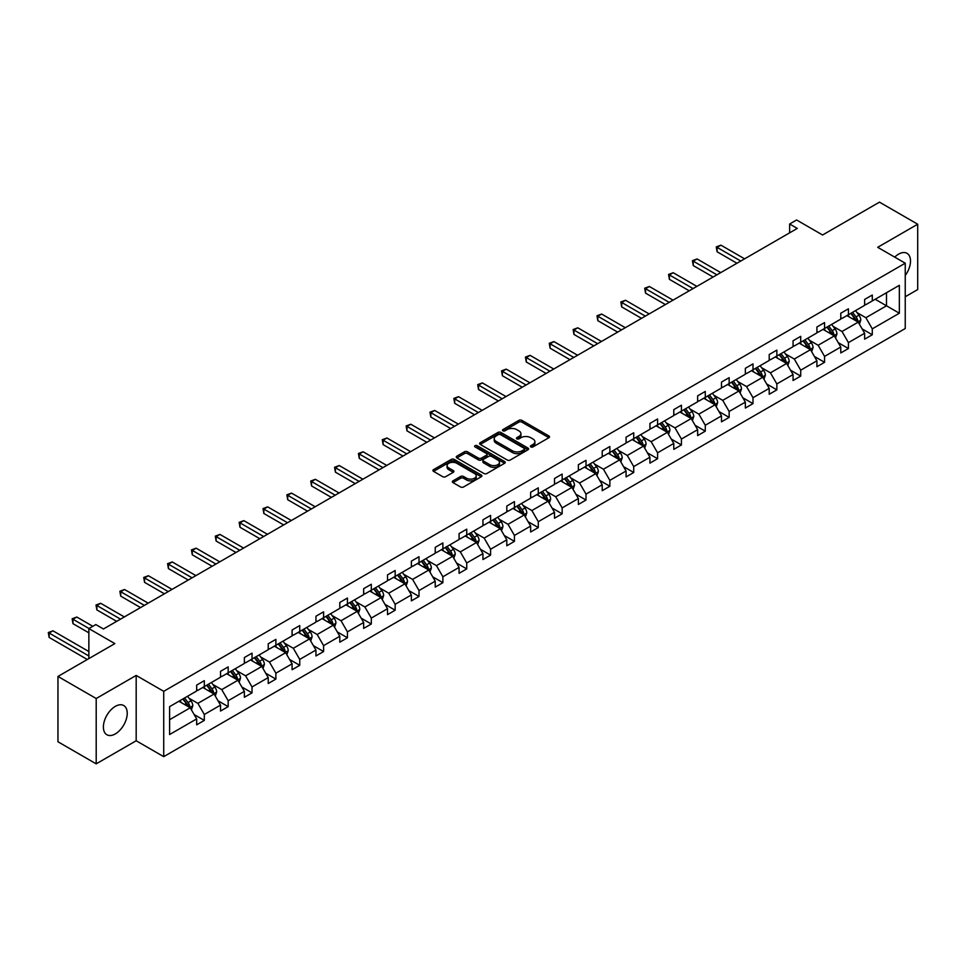 <?xml version="1.0" encoding="UTF-8"?>
<svg xmlns="http://www.w3.org/2000/svg" width="966" height="966" viewBox="0 0 966 966"><rect width="100%" height="100%" fill="white"/><g stroke="black" fill="none" stroke-linecap="round" stroke-linejoin="round"><path stroke-width="1.45" d="M530.841 446.92A1.485 0.857 0 0 0 532.954 446.92L548.893 437.707A2.125 1.22 0 0 0 549.521 436.837A2.125 1.22 0 0 0 548.893 435.968L521.881 420.379A2.125 1.22 0 0 0 518.875 420.379L502.924 429.58A1.485 0.857 0 0 0 502.489 430.184A1.485 0.857 0 0 0 502.924 430.8A1.485 0.857 0 0 0 505.025 430.8L507.09 429.604A6.798 3.924 0 0 1 516.701 429.604L518.947 430.908A6.798 3.924 0 0 1 520.94 433.674A6.798 3.924 0 0 1 518.947 436.451L516.882 437.646A1.485 0.857 0 0 0 516.448 438.25A1.485 0.857 0 0 0 516.882 438.854A1.485 0.857 0 0 0 518.984 438.854L521.048 437.658A6.798 3.924 0 0 1 530.66 437.658L532.906 438.962A6.798 3.924 0 0 1 534.898 441.74A6.798 3.924 0 0 1 532.906 444.505L530.841 445.7A1.485 0.857 0 0 0 530.406 446.304A1.485 0.857 0 0 0 530.841 446.92L530.841 445.7M115.316 733.918A16.869 9.745 120 0 0 126.329 719.054A16.869 9.745 120 0 0 123.745 705.542A16.869 9.745 120 0 0 115.316 706.375A16.869 9.745 120 0 0 104.292 721.24A16.869 9.745 120 0 0 106.876 734.752A16.869 9.745 120 0 0 115.316 733.918M905.239 275.515A16.869 9.745 120 0 0 907.014 253.321A16.869 9.745 120 0 0 898.585 254.155A16.869 9.745 120 0 0 894.721 257.125M905.239 296.755L917.7 289.559L917.7 224.221L879.471 202.148L822.585 234.992L796.588 219.982L789.633 224.003L789.633 232.83M96.202 763.852L136.182 740.765L136.182 675.427L96.202 698.515L96.202 763.852L57.96 741.779L57.96 676.442L114.857 643.597L88.86 628.588L88.86 658.607M96.202 698.515L57.96 676.442M452.982 480.863A2.125 1.22 0 0 0 452.354 481.732A2.125 1.22 0 0 0 452.982 482.602L460.565 486.973A2.125 1.22 0 0 0 463.559 486.973L481.273 476.745A2.125 1.22 0 0 0 481.901 475.876A2.125 1.22 0 0 0 481.273 475.018L454.262 459.418A2.125 1.22 0 0 0 451.255 459.418L433.541 469.645A2.125 1.22 0 0 0 432.925 470.514A2.125 1.22 0 0 0 433.541 471.372L442.694 476.661A2.125 1.22 0 0 0 445.7 476.661L453.283 472.289A2.125 1.22 0 0 0 453.899 471.42A2.125 1.22 0 0 0 453.283 470.551L448.743 467.93A5.675 3.284 0 0 1 447.077 465.612A5.675 3.284 0 0 1 450.579 462.581A5.675 3.284 0 0 1 456.773 463.294L474.56 473.557A5.675 3.284 0 0 1 476.226 475.876A5.675 3.284 0 0 1 472.712 478.907A5.675 3.284 0 0 1 466.53 478.194L463.559 476.492A2.125 1.22 0 0 0 460.565 476.492L452.982 480.863L452.982 482.602M88.86 628.588L95.815 624.567L103.459 628.987L797.276 228.423L789.633 224.003M136.182 675.427L163.713 691.318L905.239 263.199L905.239 328.537L163.713 756.656L163.713 691.318M917.7 224.221L877.708 247.308L905.239 263.199M507.247 460.021A2.125 1.22 0 0 0 510.241 460.021L527.955 449.794A2.125 1.22 0 0 0 528.583 448.924A2.125 1.22 0 0 0 527.955 448.067L500.943 432.466A2.125 1.22 0 0 0 497.937 432.466L480.223 442.694A2.125 1.22 0 0 0 479.607 443.551A2.125 1.22 0 0 0 480.223 444.42L507.247 460.021M475.634 447.234A1.485 0.857 0 0 1 477.144 447.451L477.144 445.676L504.614 461.543A2.125 1.22 0 0 1 505.242 462.4A2.125 1.22 0 0 1 504.614 463.269L486.9 473.497A2.125 1.22 0 0 1 483.906 473.497L456.882 457.896L456.882 456.169A2.125 1.22 0 0 0 456.266 457.027A2.125 1.22 0 0 0 456.882 457.896M456.882 456.169L464.465 451.786A2.125 1.22 0 0 1 467.459 451.786L478.424 458.113A2.125 1.22 0 0 0 481.43 458.113L486.453 455.215A2.125 1.22 0 0 0 487.069 454.346A2.125 1.22 0 0 0 486.453 453.477L475.043 446.896A1.485 0.857 0 0 1 474.608 446.292A1.485 0.857 0 0 1 475.526 445.495A1.485 0.857 0 0 1 477.144 445.676M169.593 706.641L196.666 691.004L196.666 685.099L204.309 680.68L204.309 686.597L220.526 677.238L220.526 671.322L228.169 666.902L228.169 672.819L244.374 663.461L244.374 657.544L252.029 653.137L252.029 659.053L268.234 649.695L268.234 643.779L275.878 639.359L275.878 645.276L292.094 635.918L292.094 630.001L299.738 625.582L299.738 631.498L315.942 622.14L315.942 616.223L323.598 611.816L323.598 617.733L339.803 608.375L339.803 602.458L347.446 598.039L347.446 603.955L363.663 594.597L363.663 588.68L371.306 584.273L371.306 590.178L387.511 580.82L387.511 574.915L395.166 570.495L395.166 576.412L411.371 567.054L411.371 561.137L419.015 556.718L419.015 562.635L435.231 553.276L435.231 547.36L442.875 542.952L442.875 548.869L459.079 539.511L459.079 533.594L466.735 529.175L466.735 535.092L482.94 525.733L482.94 519.817L490.583 515.397L490.583 521.314L506.8 511.956L506.8 506.039L514.443 501.632L514.443 507.548L530.648 498.19L530.648 492.274L538.291 487.854L538.291 493.771L554.508 484.413L554.508 478.496L562.152 474.077L562.152 479.993L578.368 470.635L578.368 464.718L586.012 460.311L586.012 466.228L602.216 456.87L602.216 450.953L609.86 446.534L609.86 452.45L626.077 443.092L626.077 437.175L633.72 432.768L633.72 438.673L649.937 429.315L649.937 423.41L657.58 418.99L657.58 424.907L673.785 415.549L673.785 409.632L681.428 405.213L681.428 411.13L697.645 401.771L697.645 395.855L705.289 391.447L705.289 397.364L721.493 388.006L721.493 382.089L729.149 377.67L729.149 383.587L745.354 374.228L745.354 368.312L752.997 363.892L752.997 369.809L769.214 360.451L769.214 354.534L776.857 350.127L776.857 356.043L793.062 346.685L793.062 340.769L800.717 336.349L800.717 342.266L816.922 332.908L816.922 326.991L824.566 322.584L824.566 328.488L840.782 319.13L840.782 313.213L848.426 308.806L848.426 314.723L864.63 305.365L864.63 299.448L872.286 295.028L872.286 300.945L899.346 285.32L899.346 313.225L872.286 328.851L872.286 334.767L864.63 339.175L864.63 333.258L848.426 342.616L848.426 348.533L840.782 352.952L840.782 347.035L824.566 356.394L824.566 362.31L816.922 366.718L816.922 360.813L800.717 370.171L800.717 376.076L793.062 380.495L793.062 374.579L776.857 383.937L776.857 389.853L769.214 394.273L769.214 388.356L752.997 397.714L752.997 403.631L745.354 408.038L745.354 402.122L729.149 411.48L729.149 417.397L721.493 421.816L721.493 415.899L705.289 425.257L705.289 431.174L697.645 435.594L697.645 429.677L681.428 439.035L681.428 444.952L673.785 449.359L673.785 443.442L657.58 452.8L657.58 458.717L649.937 463.137L649.937 457.22L633.72 466.578L633.72 472.495L626.077 476.914L626.077 470.997L609.86 480.356L609.86 486.272L602.216 490.68L602.216 484.763L586.012 494.121L586.012 500.038L578.368 504.457L578.368 498.541L562.152 507.899L562.152 513.815L554.508 518.223L554.508 512.318L538.291 521.676L538.291 527.581L530.648 532L530.648 526.084L514.443 535.442L514.443 541.358L506.8 545.778L506.8 539.861L490.583 549.219L490.583 555.136L482.94 559.543L482.94 553.627L466.735 562.985L466.735 568.902L459.079 573.321L459.079 567.404L442.875 576.762L442.875 582.679L435.231 587.099L435.231 581.182L419.015 590.54L419.015 596.457L411.371 600.864L411.371 594.947L395.166 604.305L395.166 610.222L387.511 614.642L387.511 608.725L371.306 618.083L371.306 624L363.663 628.407L363.663 622.502L347.446 631.861L347.446 637.777L339.803 642.185L339.803 636.268L323.598 645.626L323.598 651.543L315.942 655.962L315.942 650.046L299.738 659.404L299.738 665.32L292.094 669.728L292.094 663.823L275.878 673.181L275.878 679.086L268.234 683.505L268.234 677.589L252.029 686.947L252.029 692.863L244.374 697.283L244.374 691.366L228.169 700.724L228.169 706.641L220.526 711.048L220.526 705.132L204.309 714.49L204.309 720.407L196.666 724.826L196.666 718.909L169.593 734.534L169.593 706.641M202.788 687.478L214.102 694.011L197.885 703.369L189.034 698.261M197.885 703.369L204.309 714.49M214.102 694.011L220.526 705.132M196.666 689.603L197.885 690.304L204.309 686.597M226.636 673.7L237.95 680.233L221.745 689.603L212.894 684.483M221.745 689.603L228.169 700.724M237.95 680.233L244.374 691.366M220.526 675.826L221.745 676.526L228.169 672.819M250.496 659.935L261.81 666.468L245.606 675.826L236.755 670.718M245.606 675.826L252.029 686.947M261.81 666.468L268.234 677.589M244.374 662.048L245.606 662.761L252.029 659.053M274.356 646.157L285.67 652.69L269.454 662.048L260.603 656.94M269.454 662.048L275.878 673.181M285.67 652.69L292.094 663.823M268.234 648.283L269.454 648.983L275.878 645.276M298.204 632.38L309.518 638.924L293.314 648.283L284.463 643.163M293.314 648.283L299.738 659.404M309.518 638.924L315.942 650.046M292.094 634.505L293.314 635.205L299.738 631.498M322.064 618.614L333.379 625.147L317.174 634.505L308.323 629.397M317.174 634.505L323.598 645.626M333.379 625.147L339.803 636.268M315.942 620.727L317.174 621.44L323.598 617.733M345.925 604.837L357.239 611.369L341.022 620.727L332.171 615.62M341.022 620.727L347.446 631.861M357.239 611.369L363.663 622.502M339.803 606.962L341.022 607.662L347.446 603.955M369.773 591.071L381.087 597.604L364.882 606.962L356.031 601.854M364.882 606.962L371.306 618.083M381.087 597.604L387.511 608.725M363.663 593.184L364.882 593.897L371.306 590.178M393.633 577.294L404.947 583.826L388.743 593.184L379.892 588.077M388.743 593.184L395.166 604.305M404.947 583.826L411.371 594.947M387.511 579.407L388.743 580.119L395.166 576.412M417.493 563.516L428.807 570.049L412.591 579.407L403.74 574.299M412.591 579.407L419.015 590.54M428.807 570.049L435.231 581.182M411.371 565.641L412.591 566.342L419.015 562.635M441.341 549.751L452.656 556.283L436.451 565.641L427.6 560.534M436.451 565.641L442.875 576.762M452.656 556.283L459.079 567.404M435.231 551.864L436.451 552.576L442.875 548.869M465.201 535.973L476.516 542.506L460.311 551.864L451.46 546.756M460.311 551.864L466.735 562.985M476.516 542.506L482.94 553.627M459.079 538.098L460.311 538.799L466.735 535.092M489.05 522.195L500.376 528.728L484.159 538.098L475.308 532.978M484.159 538.098L490.583 549.219M500.376 528.728L506.8 539.861M482.94 524.321L484.159 525.021L490.583 521.314M512.91 508.43L524.224 514.963L508.019 524.321L499.168 519.213M508.019 524.321L514.443 535.442M524.224 514.963L530.648 526.084M506.8 510.543L508.019 511.255L514.443 507.548M536.77 494.652L548.084 501.185L531.88 510.543L523.029 505.435M531.88 510.543L538.291 521.676M548.084 501.185L554.508 512.318M530.648 496.778L531.88 497.478L538.291 493.771M560.618 480.887L571.944 487.419L555.728 496.778L546.877 491.658M555.728 496.778L562.152 507.899M571.944 487.419L578.368 498.541M554.508 483L555.728 483.7L562.152 479.993M584.478 467.109L595.793 473.642L579.588 483L570.737 477.892M579.588 483L586.012 494.121M595.793 473.642L602.216 484.763M578.368 469.222L579.588 469.935L586.012 466.228M608.339 453.332L619.653 459.864L603.448 469.222L594.597 464.115M603.448 469.222L609.86 480.356M619.653 459.864L626.077 470.997M602.216 455.457L603.448 456.157L609.86 452.45M632.187 439.566L643.513 446.099L627.296 455.457L618.445 450.349M627.296 455.457L633.72 466.578M643.513 446.099L649.937 457.22M626.077 441.679L627.296 442.392L633.72 438.673M656.047 425.789L667.361 432.321L651.156 441.679L642.305 436.572M651.156 441.679L657.58 452.8M667.361 432.321L673.785 443.442M649.937 427.902L651.156 428.614L657.58 424.907M679.907 412.011L691.221 418.544L675.005 427.902L666.154 422.794M675.005 427.902L681.428 439.035M691.221 418.544L697.645 429.677M673.785 414.136L675.005 414.837L681.428 411.13M703.755 398.246L715.082 404.778L698.865 414.136L690.014 409.029M698.865 414.136L705.289 425.257M715.082 404.778L721.493 415.899M697.645 400.359L698.865 401.071L705.289 397.364M727.615 384.468L738.93 391.001L722.725 400.359L713.874 395.251M722.725 400.359L729.149 411.48M738.93 391.001L745.354 402.122M721.493 386.593L722.725 387.294L729.149 383.587M751.476 370.69L762.79 377.235L746.573 386.593L737.722 381.473M746.573 386.593L752.997 397.714M762.79 377.235L769.214 388.356M745.354 372.816L746.573 373.516L752.997 369.809M775.324 356.925L786.65 363.457L770.433 372.816L761.582 367.708M770.433 372.816L776.857 383.937M786.65 363.457L793.062 374.579M769.214 359.038L770.433 359.75L776.857 356.043M799.184 343.147L810.498 349.68L794.293 359.038L785.443 353.93M794.293 359.038L800.717 370.171M810.498 349.68L816.922 360.813M793.062 345.273L794.293 345.973L800.717 342.266M823.044 329.382L834.358 335.914L818.142 345.273L809.291 340.153M818.142 345.273L824.566 356.394M834.358 335.914L840.782 347.035M816.922 331.495L818.142 332.207L824.566 328.488M846.892 315.604L858.219 322.137L842.002 331.495L833.151 326.387M842.002 331.495L848.426 342.616M858.219 322.137L864.63 333.258M840.782 317.717L842.002 318.43L848.426 314.723M875.184 299.267L886.498 305.799L865.862 317.717L857.011 312.61M865.862 317.717L872.286 328.851M899.346 313.225L886.498 305.799L886.498 292.734L899.346 285.32M136.182 740.765L163.713 756.656M864.63 303.952L865.862 304.652L872.286 300.945M169.593 719.706L190.242 707.788L178.927 701.256M190.242 707.788L196.666 718.909M862.107 328.887L872.286 334.767M838.259 342.664L848.426 348.533M814.398 356.442L824.566 362.31M790.55 370.207L800.717 376.076M766.69 383.985L776.857 389.853M742.83 397.763L752.997 403.631M718.982 411.528L729.149 417.397M695.122 425.306L705.289 431.174M671.261 439.071L681.428 444.952M647.413 452.849L657.58 458.717M623.553 466.626L633.72 472.495M599.693 480.392L609.86 486.272M575.845 494.169L586.012 500.038M551.984 507.947L562.152 513.815M528.124 521.712L538.291 527.581M504.276 535.49L514.443 541.358M480.416 549.268L490.583 555.136M456.556 563.033L466.735 568.902M432.708 576.811L442.875 582.679M408.847 590.576L419.015 596.457M384.987 604.354L395.166 610.222M361.139 618.131L371.306 624M337.279 631.897L347.446 637.777M313.419 645.674L323.598 651.543M289.571 659.452L299.738 665.32M265.71 673.217L275.878 679.086M241.85 686.995L252.029 692.863M218.002 700.761L228.169 706.641M194.142 714.538L204.309 720.407M531.445 447.125L532.906 446.28A6.798 3.924 0 0 0 534.898 443.503L534.898 441.74M520.94 433.674L520.94 435.449A6.798 3.924 0 0 1 518.947 438.214L517.486 439.059M548.893 435.968L548.893 437.707L521.881 422.142A2.125 1.22 0 0 0 518.875 422.142L503.515 431.005M527.931 449.818L500.943 434.229A2.125 1.22 0 0 0 497.937 434.229L480.247 444.445L480.223 442.694M524.2 449.54A1.485 0.857 0 0 0 524.635 448.924A1.485 0.857 0 0 0 524.2 448.321L500.485 434.628A1.485 0.857 0 0 0 498.384 434.628L496.21 435.883A6.798 3.924 0 0 0 494.218 438.661A6.798 3.924 0 0 0 496.21 441.438L512.427 450.796A6.798 3.924 0 0 0 522.026 450.796L524.2 449.54L524.2 451.303A1.485 0.857 0 0 0 524.635 450.699L524.635 448.924M494.218 438.661L494.218 440.424A6.798 3.924 0 0 0 496.21 443.201L496.21 441.438M524.2 451.303L522.026 452.559A6.798 3.924 0 0 1 512.427 452.559L496.21 443.201M456.906 457.92L464.465 453.561L464.465 451.786M487.069 454.346L487.069 456.109A2.125 1.22 0 0 1 486.453 456.978L481.43 459.876A2.125 1.22 0 0 1 478.424 459.876L467.459 453.561A2.125 1.22 0 0 0 464.465 453.561M477.144 447.451L504.59 463.294M489.798 464.682A5.675 3.284 0 0 0 495.981 465.395A5.675 3.284 0 0 0 499.482 462.364A5.675 3.284 0 0 0 497.828 460.045L491.561 456.423A2.125 1.22 0 0 0 488.555 456.423L483.531 459.333A2.125 1.22 0 0 0 482.903 460.19A2.125 1.22 0 0 0 483.531 461.06L489.798 464.682L489.798 466.445A5.675 3.284 0 0 0 495.981 467.158A5.675 3.284 0 0 0 499.482 464.127L499.482 462.364M482.903 460.19L482.903 461.965A2.125 1.22 0 0 0 483.531 462.823L483.531 461.06M489.798 466.445L483.531 462.823M476.226 475.876L476.226 477.651A5.675 3.284 0 0 1 472.712 480.682A5.675 3.284 0 0 1 466.53 479.969L463.559 478.255A2.125 1.22 0 0 0 460.565 478.255L453.006 482.614M447.077 465.612L447.077 467.375A5.675 3.284 0 0 0 448.743 469.693L448.743 467.93M453.247 472.302L448.743 469.693M481.249 476.769L454.262 461.18A2.125 1.22 0 0 0 451.255 461.18L433.565 471.396M859.378 324.153L860.778 320.084A5.736 3.309 -120 0 0 858.955 315.206L855.514 310.629M849.368 317.029L847.87 315.037M744.593 258.828L720.938 245.171L717.11 247.381L717.11 251.8L736.949 263.247M857.361 321.654L857.687 320.338A5.736 3.309 -120 0 0 856.045 316.884L852.616 312.308M851.179 313.129L854.958 318.176A2.922 1.69 60 0 1 855.49 319.058L857.687 320.338M850.78 313.358L854.21 317.947A5.736 3.309 60 0 1 855.635 320.652M717.11 251.8L716.265 246.898L740.765 261.037M716.265 246.898L720.938 245.171M835.518 337.919L836.93 333.862A5.736 3.309 -120 0 0 835.095 328.983L831.666 324.395M825.507 330.795L824.022 328.814M720.733 272.605L697.078 258.948L693.25 261.158L693.25 265.565L713.089 277.025M833.513 335.419L833.827 334.103A5.736 3.309 -120 0 0 832.185 330.662L828.756 326.073M827.319 326.906L831.098 331.954A2.922 1.69 60 0 1 831.629 332.835L833.827 334.103M826.92 327.136L830.362 331.712A5.736 3.309 60 0 1 831.786 334.429M693.25 265.565L692.417 260.675L716.917 274.815M692.417 260.675L697.078 258.948M811.657 351.696L813.07 347.639A5.736 3.309 -120 0 0 811.235 342.749L807.805 338.172M801.647 344.572L800.162 342.58M696.872 286.383L673.217 272.726L669.402 274.924L669.402 279.343L689.229 290.79M809.653 349.197L809.979 347.881A5.736 3.309 -120 0 0 808.337 344.427L804.907 339.851M803.471 340.672L807.25 345.719A2.922 1.69 60 0 1 807.769 346.613L809.979 347.881M803.072 340.913L806.501 345.49A5.736 3.309 60 0 1 807.926 348.195M669.402 279.343L668.557 274.441L693.057 288.58M668.557 274.441L673.217 272.726M787.809 365.474L789.21 361.405A5.736 3.309 -120 0 0 787.387 356.526L783.945 351.95M777.799 358.35L776.302 356.357M673.024 300.148L649.369 286.491L645.542 288.701L645.542 293.121L665.381 304.568M785.793 362.962L786.119 361.646A5.736 3.309 -120 0 0 784.477 358.205L781.047 353.616M779.61 354.45L783.39 359.497A2.922 1.69 60 0 1 783.921 360.378L786.119 361.646M779.212 354.679L782.641 359.267A5.736 3.309 60 0 1 784.066 361.972M645.542 293.121L644.696 288.218L669.197 302.358M644.696 288.218L649.369 286.491M763.949 379.24L765.362 375.182A5.736 3.309 -120 0 0 763.526 370.304L760.097 365.716M753.939 372.115L752.454 370.135M649.164 313.926L625.509 300.269L621.681 302.479L621.681 306.886L641.521 318.345M761.945 376.74L762.259 375.424A5.736 3.309 -120 0 0 760.628 371.982L757.187 367.394M755.75 368.227L759.53 373.262A2.922 1.69 60 0 1 760.061 374.156L762.259 375.424M755.352 368.457L758.793 373.033A5.736 3.309 60 0 1 760.218 375.738M621.681 306.886L620.848 301.984L645.348 316.136M620.848 301.984L625.509 300.269M740.089 393.017L741.502 388.948A5.736 3.309 -120 0 0 739.666 384.07L736.237 379.493M730.079 385.893L728.593 383.9M625.304 327.703L601.649 314.047L597.833 316.244L597.833 320.664L617.66 332.111M738.084 390.518L738.41 389.201A5.736 3.309 -120 0 0 736.768 385.748L733.339 381.172M731.902 381.993L735.681 387.04A2.922 1.69 60 0 1 736.201 387.934L738.41 389.201M731.503 382.222L734.933 386.811A5.736 3.309 60 0 1 736.358 389.515M597.833 320.664L596.988 315.761L621.488 329.901M596.988 315.761L601.649 314.047M716.241 406.795L717.641 402.725A5.736 3.309 -120 0 0 715.818 397.847L712.389 393.259M706.231 399.67L704.733 397.678M601.456 341.469L577.801 327.812L573.973 330.022L573.973 334.441L593.812 345.888M714.236 404.283L714.55 402.967A5.736 3.309 -120 0 0 712.908 399.526L709.479 394.937M708.042 395.77L711.821 400.818A2.922 1.69 60 0 1 712.353 401.699L714.55 402.967M707.643 396L711.073 400.588A5.736 3.309 60 0 1 712.51 403.293M573.973 334.441L573.128 329.539L597.628 343.679M573.128 329.539L577.801 327.812M692.38 420.56L693.793 416.503A5.736 3.309 -120 0 0 691.958 411.625L688.529 407.036M682.37 413.436L680.885 411.456M577.596 355.246L553.941 341.59L550.113 343.799L550.113 348.207L569.952 359.654M690.376 418.061L690.69 416.744A5.736 3.309 -120 0 0 689.06 413.303L685.618 408.715M684.182 409.548L687.961 414.583A2.922 1.69 60 0 1 688.492 415.477L690.69 416.744M683.783 409.777L687.224 414.354A5.736 3.309 60 0 1 688.649 417.058M550.113 348.207L549.28 343.304L573.78 357.456M549.28 343.304L553.941 341.59M668.532 434.338L669.933 430.268A5.736 3.309 -120 0 0 668.11 425.39L664.668 420.814M658.51 427.214L657.025 425.221M553.747 369.024L530.08 355.355L526.265 357.565L526.265 361.984L546.092 373.431M666.516 431.838L666.842 430.522A5.736 3.309 -120 0 0 665.2 427.069L661.77 422.492M660.333 423.313L664.113 428.361A2.922 1.69 60 0 1 664.644 429.242L666.842 430.522M659.935 423.543L663.364 428.131A5.736 3.309 60 0 1 664.789 430.836M526.265 361.984L525.419 357.082L549.92 371.222M525.419 357.082L530.08 355.355M644.672 448.103L646.073 444.046A5.736 3.309 -120 0 0 644.25 439.168L640.82 434.579M634.662 440.979L633.165 438.999M529.887 382.79L506.232 369.133L502.405 371.342L502.405 375.75L522.244 387.209M642.668 445.604L642.982 444.288A5.736 3.309 -120 0 0 641.339 440.846L637.91 436.258M636.473 437.091L640.253 442.138A2.922 1.69 60 0 1 640.784 443.02L642.982 444.288M636.075 437.32L639.504 441.909A5.736 3.309 60 0 1 640.941 444.614M502.405 375.75L501.559 370.859L526.059 384.999M501.559 370.859L506.232 369.133M620.812 461.881L622.225 457.824A5.736 3.309 -120 0 0 620.389 452.945L616.96 448.357M610.802 454.757L609.317 452.776M506.027 396.567L482.372 382.91L478.544 385.108L478.544 389.527L498.384 400.975M618.808 459.381L619.121 458.065A5.736 3.309 -120 0 0 617.491 454.612L614.05 450.035M612.613 450.868L616.393 455.904A2.922 1.69 60 0 1 616.924 456.797L619.121 458.065M612.215 451.098L615.656 455.674A5.736 3.309 60 0 1 617.081 458.379M478.544 389.527L477.711 384.625L502.211 398.777M477.711 384.625L482.372 382.91M596.964 475.658L598.365 471.589A5.736 3.309 -120 0 0 596.541 466.711L593.1 462.134M586.942 468.534L585.456 466.542M482.179 410.333L458.512 396.676L454.696 398.886L454.696 403.305L474.523 414.752M594.947 473.159L595.273 471.843A5.736 3.309 -120 0 0 593.631 468.389L590.202 463.813M588.765 464.634L592.544 469.681A2.922 1.69 60 0 1 593.076 470.563L595.273 471.843M588.366 464.863L591.796 469.452A5.736 3.309 60 0 1 593.221 472.157M454.696 403.305L453.851 398.403L478.351 412.542M453.851 398.403L458.512 396.676M573.104 489.424L574.504 485.367A5.736 3.309 -120 0 0 572.681 480.488L569.252 475.9M563.093 482.3L561.596 480.319M458.319 424.11L434.664 410.453L430.836 412.663L430.836 417.07L450.675 428.53M571.099 486.924L571.413 485.608A5.736 3.309 -120 0 0 569.771 482.167L566.342 477.578M564.905 478.411L568.684 483.459A2.922 1.69 60 0 1 569.216 484.34L571.413 485.608M564.506 478.641L567.936 483.217A5.736 3.309 60 0 1 569.372 485.934M430.836 417.07L429.991 412.18L454.491 426.32M429.991 412.18L434.664 410.453M549.243 503.201L550.656 499.144A5.736 3.309 -120 0 0 548.821 494.254L545.392 489.677M539.233 496.077L537.748 494.085M434.459 437.888L410.804 424.231L406.976 426.429L406.976 430.848L426.815 442.295M547.239 500.702L547.553 499.386A5.736 3.309 -120 0 0 545.923 495.932L542.481 491.356M541.045 492.177L544.824 497.224A2.922 1.69 60 0 1 545.355 498.118L547.553 499.386M540.646 492.418L544.087 496.995A5.736 3.309 60 0 1 545.512 499.7M406.976 430.848L406.143 425.946L430.643 440.085M406.143 425.946L410.804 424.231M525.395 516.979L526.796 512.91A5.736 3.309 -120 0 0 524.973 508.031L521.531 503.443M515.373 509.855L513.888 507.862M410.61 451.653L386.943 437.996L383.128 440.206L383.128 444.626L402.955 456.073M523.379 514.467L523.705 513.151A5.736 3.309 -120 0 0 522.063 509.71L518.633 505.121M517.196 505.955L520.976 511.002A2.922 1.69 60 0 1 521.507 511.883L523.705 513.151M516.798 506.184L520.227 510.772A5.736 3.309 60 0 1 521.652 513.477M383.128 444.626L382.282 439.723L406.783 453.863M382.282 439.723L386.943 437.996M501.535 530.745L502.936 526.687A5.736 3.309 -120 0 0 501.113 521.809L497.683 517.221M491.525 523.62L490.028 521.64M386.75 465.431L363.095 451.774L359.267 453.984L359.267 458.391L379.107 469.85M499.531 528.245L499.845 526.929A5.736 3.309 -120 0 0 498.202 523.487L494.773 518.899M493.336 519.732L497.116 524.767A2.922 1.69 60 0 1 497.647 525.661L499.845 526.929M492.938 519.962L496.367 524.538A5.736 3.309 60 0 1 497.804 527.243M359.267 458.391L358.434 453.489L382.922 467.641M358.434 453.489L363.095 451.774M477.675 544.522L479.088 540.453A5.736 3.309 -120 0 0 477.252 535.575L473.823 530.998M467.665 537.398L466.18 535.405M362.89 479.208L339.235 465.54L335.419 467.749L335.419 472.169L355.246 483.616M475.67 542.023L475.996 540.706A5.736 3.309 -120 0 0 474.354 537.253L470.913 532.677M469.476 533.498L473.255 538.545A2.922 1.69 60 0 1 473.787 539.439L475.996 540.706M469.078 533.727L472.519 538.316A5.736 3.309 60 0 1 473.944 541.02M335.419 472.169L334.574 467.266L359.074 481.406M334.574 467.266L339.235 465.54M453.827 558.288L455.228 554.23A5.736 3.309 -120 0 0 453.404 549.352L449.963 544.764M443.805 551.175L442.319 549.183M339.042 492.974L315.375 479.317L311.559 481.527L311.559 485.946L331.386 497.393M451.81 555.788L452.136 554.472A5.736 3.309 -120 0 0 450.494 551.031L447.065 546.442M445.628 547.275L449.407 552.323A2.922 1.69 60 0 1 449.939 553.204L452.136 554.472M445.229 547.505L448.659 552.093A5.736 3.309 60 0 1 450.084 554.798M311.559 485.946L310.714 481.044L335.214 495.184M310.714 481.044L315.375 479.317M429.967 572.065L431.367 568.008A5.736 3.309 -120 0 0 429.544 563.13L426.115 558.541M419.956 564.941L418.459 562.961M315.182 506.752L291.527 493.095L287.699 495.304L287.699 499.712L307.538 511.159M427.962 569.566L428.276 568.25A5.736 3.309 -120 0 0 426.634 564.808L423.205 560.22M421.768 561.053L425.547 566.088A2.922 1.69 60 0 1 426.078 566.982L428.276 568.25M421.369 561.282L424.799 565.859A5.736 3.309 60 0 1 426.235 568.563M287.699 499.712L286.866 494.809L311.354 508.961M286.866 494.809L291.527 493.095M406.106 585.843L407.519 581.774A5.736 3.309 -120 0 0 405.684 576.895L402.254 572.319M396.096 578.719L394.611 576.726M291.321 520.517L267.667 506.86L263.851 509.07L263.851 513.489L283.678 524.936M404.102 583.343L404.428 582.027A5.736 3.309 -120 0 0 402.786 578.574L399.344 573.997M397.907 574.818L401.687 579.866A2.922 1.69 60 0 1 402.218 580.747L404.428 582.027M397.509 575.048L400.95 579.636A5.736 3.309 60 0 1 402.375 582.341M263.851 513.489L263.006 508.587L287.506 522.727M263.006 508.587L267.667 506.86M382.258 599.608L383.659 595.551A5.736 3.309 -120 0 0 381.836 590.673L378.394 586.084M372.236 592.484L370.751 590.504M267.473 534.295L243.818 520.638L239.991 522.847L239.991 527.255L259.818 538.714M380.242 597.109L380.568 595.793A5.736 3.309 -120 0 0 378.926 592.351L375.496 587.763M374.059 588.596L377.839 593.643A2.922 1.69 60 0 1 378.37 594.525L380.568 595.793M373.661 588.825L377.09 593.414A5.736 3.309 60 0 1 378.515 596.119M239.991 527.255L239.145 522.365L263.646 536.504M239.145 522.365L243.818 520.638M358.398 613.386L359.799 609.329A5.736 3.309 -120 0 0 357.975 604.438L354.546 599.862M348.388 606.262L346.891 604.281M243.613 548.072L219.958 534.415L216.13 536.613L216.13 541.032L235.97 552.48M356.394 610.886L356.708 609.57A5.736 3.309 -120 0 0 355.065 606.117L351.636 601.54M350.199 602.373L353.979 607.409A2.922 1.69 60 0 1 354.51 608.302L356.708 609.57M349.801 602.603L353.23 607.179A5.736 3.309 60 0 1 354.667 609.884M216.13 541.032L215.297 536.13L239.785 550.282M215.297 536.13L219.958 534.415M334.538 627.163L335.951 623.094A5.736 3.309 -120 0 0 334.115 618.216L330.686 613.639M324.528 620.039L323.042 618.047M219.753 561.838L196.098 548.181L192.282 550.391L192.282 554.81L212.109 566.257M332.533 624.652L332.859 623.348A5.736 3.309 -120 0 0 331.217 619.894L327.776 615.306M326.339 616.139L330.118 621.186A2.922 1.69 60 0 1 330.65 622.068L332.859 623.348M325.94 616.368L329.382 620.957A5.736 3.309 60 0 1 330.807 623.662M192.282 554.81L191.437 549.908L215.937 564.047M191.437 549.908L196.098 548.181M310.69 640.929L312.09 636.872A5.736 3.309 -120 0 0 310.267 631.993L306.826 627.405M300.668 633.805L299.182 631.824M195.905 575.615L172.25 561.958L168.422 564.168L168.422 568.576L188.249 580.035M308.673 638.429L308.999 637.113A5.736 3.309 -120 0 0 307.357 633.672L303.928 629.083M302.491 629.917L306.27 634.964A2.922 1.69 60 0 1 306.802 635.845L308.999 637.113M302.092 630.146L305.522 634.722A5.736 3.309 60 0 1 306.947 637.439M168.422 568.576L167.577 563.685L192.077 577.825M167.577 563.685L172.25 561.958M286.83 654.707L288.23 650.649A5.736 3.309 -120 0 0 286.407 645.759L282.978 641.183M276.819 647.582L275.322 645.59M172.045 589.393L148.39 575.736L144.562 577.934L144.562 582.353L164.401 593.8M284.825 652.207L285.139 650.891A5.736 3.309 -120 0 0 283.497 647.437L280.068 642.861M278.631 643.682L282.41 648.729A2.922 1.69 60 0 1 282.941 649.623L285.139 650.891M278.232 643.924L281.661 648.5A5.736 3.309 60 0 1 283.098 651.205M144.562 582.353L143.729 577.451L168.217 591.59M143.729 577.451L148.39 575.736M262.969 668.484L264.382 664.415A5.736 3.309 -120 0 0 262.547 659.537L259.117 654.948M252.959 661.36L251.474 659.367M148.184 603.158L124.529 589.501L120.714 591.711L120.714 596.131L140.541 607.578M260.965 665.972L261.291 664.656A5.736 3.309 -120 0 0 259.649 661.215L256.207 656.626M254.782 657.46L258.55 662.507A2.922 1.69 60 0 1 259.081 663.388L261.291 664.656M254.372 657.689L257.813 662.278A5.736 3.309 60 0 1 259.238 664.982M120.714 596.131L119.869 591.228L144.369 605.368M119.869 591.228L124.529 589.501M239.121 682.25L240.522 678.192A5.736 3.309 -120 0 0 238.699 673.314L235.257 668.726M229.099 675.125L227.614 673.145M124.336 616.936L100.681 603.279L96.854 605.489L96.854 609.896L116.681 621.355M237.105 679.75L237.431 678.434A5.736 3.309 -120 0 0 235.789 674.993L232.359 670.404M230.922 671.237L234.702 676.272A2.922 1.69 60 0 1 235.233 677.166L237.431 678.434M230.524 671.467L233.953 676.043A5.736 3.309 60 0 1 235.378 678.748M96.854 609.896L96.008 604.994L120.508 619.146M96.008 604.994L100.681 603.279M215.261 696.027L216.674 691.958A5.736 3.309 -120 0 0 214.838 687.08L211.409 682.503M205.251 688.903L203.766 686.911M92.833 626.294L76.821 617.045L72.993 619.254L72.993 623.674L88.86 632.827M213.257 693.528L213.571 692.211A5.736 3.309 -120 0 0 211.928 688.758L208.499 684.182M207.062 685.003L210.842 690.05A2.922 1.69 60 0 1 211.373 690.932L213.571 692.211M206.664 685.232L210.093 689.821A5.736 3.309 60 0 1 211.53 692.525M72.993 623.674L72.16 618.771L89.005 628.504M72.16 618.771L76.821 617.045M191.401 709.793L192.814 705.735A5.736 3.309 -120 0 0 190.978 700.857L187.549 696.269M181.391 702.68L179.905 700.688M88.86 651.543L52.961 630.822L49.145 633.032L49.145 637.439L87.326 659.488M189.396 707.293L189.722 705.977A5.736 3.309 -120 0 0 188.08 702.536L184.639 697.947M183.214 698.78L186.981 703.828A2.922 1.69 60 0 1 187.513 704.709L189.722 705.977M182.803 699.01L186.245 703.598A5.736 3.309 60 0 1 187.67 706.303M49.145 637.439L48.3 632.549L88.86 655.962M48.3 632.549L52.961 630.822M532.906 446.28L532.906 444.505M516.882 438.854L516.882 437.646M518.947 438.214L518.947 436.451M502.924 430.8L502.924 429.58M518.875 422.142L518.875 420.379M521.881 422.142L521.881 420.379M497.937 434.229L497.937 432.466M500.943 434.229L500.943 432.466M527.955 449.794L527.955 448.067M512.427 452.559L512.427 450.796M522.026 452.559L522.026 450.796M467.459 453.561L467.459 451.786M478.424 459.876L478.424 458.113M481.43 459.876L481.43 458.113M486.453 456.978L486.453 455.215M504.614 463.269L504.614 461.543M460.565 478.255L460.565 476.492M463.559 478.255L463.559 476.492M466.53 479.969L466.53 478.194M453.283 472.289L453.283 470.551M433.541 471.372L433.541 469.645M451.255 461.18L451.255 459.418M454.262 461.18L454.262 459.418M481.273 476.745L481.273 475.018M857.796 321.895L860.742 320.193M856.045 316.884L858.955 315.206M852.58 318.889L854.21 317.947M833.948 335.673L836.882 333.97M832.185 330.662L835.095 328.983M828.731 332.654L830.362 331.712M810.088 349.45L813.034 347.748M808.337 344.427L811.235 342.749M804.871 346.432L806.501 345.49M786.227 363.216L789.174 361.513M784.477 358.205L787.387 356.526M781.011 360.209L782.641 359.267M762.379 376.994L765.313 375.291M760.628 371.982L763.526 370.304M757.163 373.975L758.793 373.033M738.519 390.759L741.465 389.069M736.768 385.748L739.666 384.07M733.303 387.752L734.933 386.811M714.659 404.537L717.605 402.834M712.908 399.526L715.818 397.847M709.442 401.53L711.073 400.588M690.811 418.314L693.757 416.612M689.06 413.303L691.958 411.625M685.594 415.295L687.224 414.354M666.951 432.08L669.897 430.389M665.2 427.069L668.11 425.39M661.734 429.073L663.364 428.131M643.09 445.857L646.037 444.155M641.339 440.846L644.25 439.168M637.874 442.839L639.504 441.909M619.242 459.635L622.189 457.932M617.491 454.612L620.389 452.945M614.026 456.616L615.656 455.674M595.382 473.4L598.328 471.698M593.631 468.389L596.541 466.711M590.166 470.394L591.796 469.452M571.522 487.178L574.468 485.475M569.771 482.167L572.681 480.488M566.305 484.159L567.936 483.217M547.674 500.943L550.62 499.253M545.923 495.932L548.821 494.254M542.457 497.937L544.087 496.995M523.813 514.721L526.76 513.018M522.063 509.71L524.973 508.031M518.597 511.714L520.227 510.772M499.953 528.499L502.9 526.796M498.202 523.487L501.113 521.809M494.737 525.48L496.367 524.538M476.105 542.264L479.051 540.574M474.354 537.253L477.252 535.575M470.889 539.257L472.519 538.316M452.245 556.042L455.191 554.339M450.494 551.031L453.404 549.352M447.029 553.035L448.659 552.093M428.397 569.819L431.331 568.117M426.634 564.808L429.544 563.13M423.168 566.8L424.799 565.859M404.537 583.585L407.483 581.894M402.786 578.574L405.684 576.895M399.32 580.578L400.95 579.636M380.676 597.362L383.623 595.66M378.926 592.351L381.836 590.673M375.46 594.344L377.09 593.414M356.828 611.14L359.763 609.437M355.065 606.117L357.975 604.438M351.6 608.121L353.23 607.179M332.968 624.905L335.914 623.203M331.217 619.894L334.115 618.216M327.752 621.899L329.382 620.957M309.108 638.683L312.054 636.98M307.357 633.672L310.267 631.993M303.892 635.664L305.522 634.722M285.26 652.448L288.194 650.758M283.497 647.437L286.407 645.759M280.031 649.442L281.661 648.5M261.4 666.226L264.346 664.523M259.649 661.215L262.547 659.537M256.183 663.219L257.813 662.278M237.539 680.004L240.486 678.301M235.789 674.993L238.699 673.314M232.323 676.985L233.953 676.043M213.691 693.769L216.626 692.079M211.928 688.758L214.838 687.08M208.463 690.762L210.093 689.821M189.831 707.547L192.777 705.844M188.08 702.536L190.978 700.857M184.615 704.54L186.245 703.598"/></g></svg>
